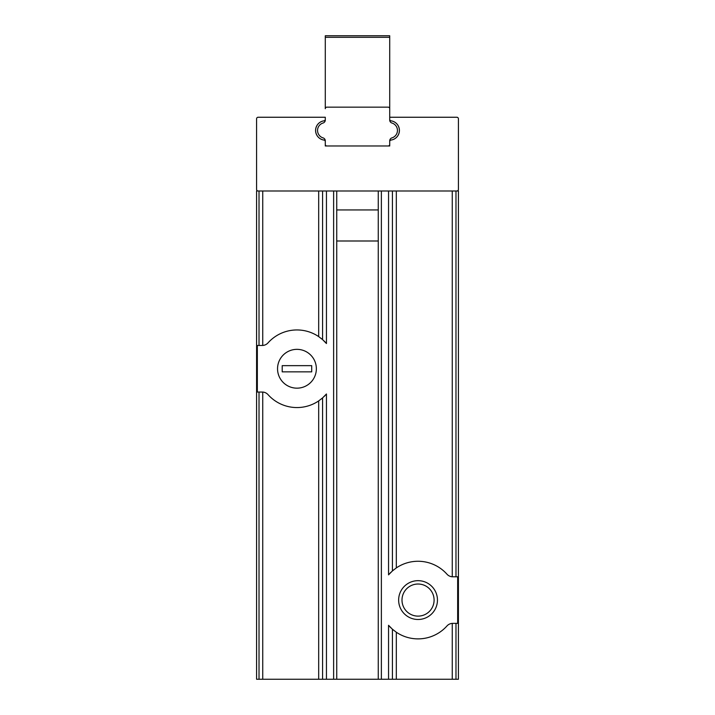 <?xml version="1.0" encoding="UTF-8"?>
<svg xmlns="http://www.w3.org/2000/svg" width="715" height="715" viewBox="0 0 715 715"><rect width="100%" height="100%" fill="white"/><g stroke="black" fill="none" stroke-linecap="round" stroke-linejoin="round"><path stroke-width="1.07" d="M378.262 679.25L256.587 679.25L256.587 190.994L256.587 209.942L256.587 190.994L458.413 190.994L458.413 679.25L378.262 679.25L378.262 190.994M256.587 289.575L256.587 323.216M458.413 240.991L458.413 509.25L458.413 240.991M458.413 543.409L458.413 679.25L458.413 543.409M262.736 679.25L262.736 392.061A7.767 7.767 0 0 0 262.235 392.043L262.736 392.061A7.767 7.767 0 0 1 268.027 394.626A38.816 38.816 0 0 0 318.684 400.909L322.572 397.915L322.572 679.25M396.316 190.994L396.316 567.916A38.816 38.816 0 0 1 446.973 574.199A7.767 7.767 0 0 0 452.765 576.791L457.663 576.791L457.663 623.364L452.765 623.364A7.767 7.767 0 0 0 446.973 625.947A38.816 38.816 0 0 1 396.316 632.23L396.316 679.25M393.706 630.299A38.816 38.816 0 0 1 392.428 629.236L388.549 625.294A38.816 38.816 0 0 0 391.23 628.136M392.428 679.25L392.428 629.236L396.316 632.23M316.361 368.752A19.403 19.403 0 0 0 287.251 351.95A19.403 19.403 0 0 0 287.251 385.564A19.403 19.403 0 0 0 316.361 368.752M321.285 398.988A38.816 38.816 0 0 0 322.572 397.915L326.451 393.983L326.451 679.25M323.886 396.7A38.816 38.816 0 0 0 326.451 393.983M322.572 190.994L322.572 339.598L326.451 343.531A38.816 38.816 0 0 0 323.77 340.697M318.684 190.994L318.684 336.604L322.572 339.598A38.816 38.816 0 0 0 321.294 338.526M262.736 190.994L262.736 345.452L262.235 345.47A7.767 7.767 0 0 0 268.027 342.878A38.816 38.816 0 0 1 318.684 336.604M259.018 190.994L259.018 345.47L257.337 345.47L257.337 392.043L259.018 392.043L259.018 679.25M259.018 345.47L262.235 345.47M452.765 576.791L452.264 576.773L452.264 190.994M262.235 392.043L259.018 392.043M452.264 679.25L452.264 623.373L452.765 623.364M458.413 289.575L458.413 328.391M393.715 569.837A38.816 38.816 0 0 0 392.428 570.919L388.549 574.851A38.816 38.816 0 0 1 391.114 572.134M437.455 600.073A19.403 19.403 0 0 0 408.345 583.27A19.403 19.403 0 0 0 408.345 616.884A19.403 19.403 0 0 0 437.455 600.073M396.316 567.916L392.428 570.919L392.428 190.994M434.094 600.073A16.043 16.043 0 0 0 410.026 586.175A16.043 16.043 0 0 0 410.026 613.971A16.043 16.043 0 0 0 434.094 600.073M336.738 190.994L336.738 679.25M456.858 190.994A1.555 1.555 0 0 0 458.413 189.448L458.413 118.806A1.555 1.555 0 0 0 456.858 117.251L389.711 117.251L389.711 119.307A1.555 1.555 0 0 0 391.051 120.844A9.706 9.706 0 0 1 391.051 140.06A1.555 1.555 0 0 0 389.711 141.597L389.711 145.976L325.289 145.976L325.289 141.597A1.555 1.555 0 0 0 323.949 140.06A9.706 9.706 0 0 1 323.949 120.844A1.555 1.555 0 0 0 325.289 119.307L325.289 117.251L258.142 117.251A1.555 1.555 0 0 0 256.587 118.806L256.587 189.448A1.555 1.555 0 0 0 258.142 190.994M389.711 35.75L389.711 108.716A1.555 1.555 0 0 0 388.165 107.161L326.835 107.161A1.555 1.555 0 0 0 325.289 108.716L325.289 35.75L389.711 35.75M389.8 120.746A9.706 9.706 0 0 1 399.417 130.452A9.706 9.706 0 0 1 389.8 140.158A3.101 3.101 0 0 0 389.711 140.864L389.711 145.976L388.165 145.976A1.555 1.555 0 0 0 389.711 144.421L389.711 140.864A3.101 3.101 0 0 1 391.927 137.888A7.767 7.767 0 0 0 391.927 123.016A3.101 3.101 0 0 1 389.711 120.04L389.711 108.716M325.289 144.421A1.555 1.555 0 0 0 326.835 145.976L325.289 145.976L325.289 140.864A3.101 3.101 0 0 0 323.073 137.888A7.767 7.767 0 0 1 323.073 123.016A3.101 3.101 0 0 0 325.289 120.04A3.101 3.101 0 0 1 325.2 120.746A9.706 9.706 0 0 0 315.583 130.452A9.706 9.706 0 0 0 325.2 140.158M277.545 368.752A19.403 19.403 0 0 0 306.655 385.564A19.403 19.403 0 0 0 306.655 351.95A19.403 19.403 0 0 0 277.545 368.752M311.704 371.863L311.704 365.651L282.202 365.651L282.202 371.863L311.704 371.863M318.684 400.909L318.684 679.25M333.628 190.994L333.628 679.25M326.451 190.994L326.451 343.531M455.982 190.994L455.982 576.791M455.982 623.364L455.982 679.25M388.549 190.994L388.549 574.851M381.372 190.994L381.372 679.25M388.549 625.294L388.549 679.25M389.711 37.305L325.289 37.305M378.262 209.942L336.738 209.942M378.262 240.991L336.738 240.991"/></g></svg>
